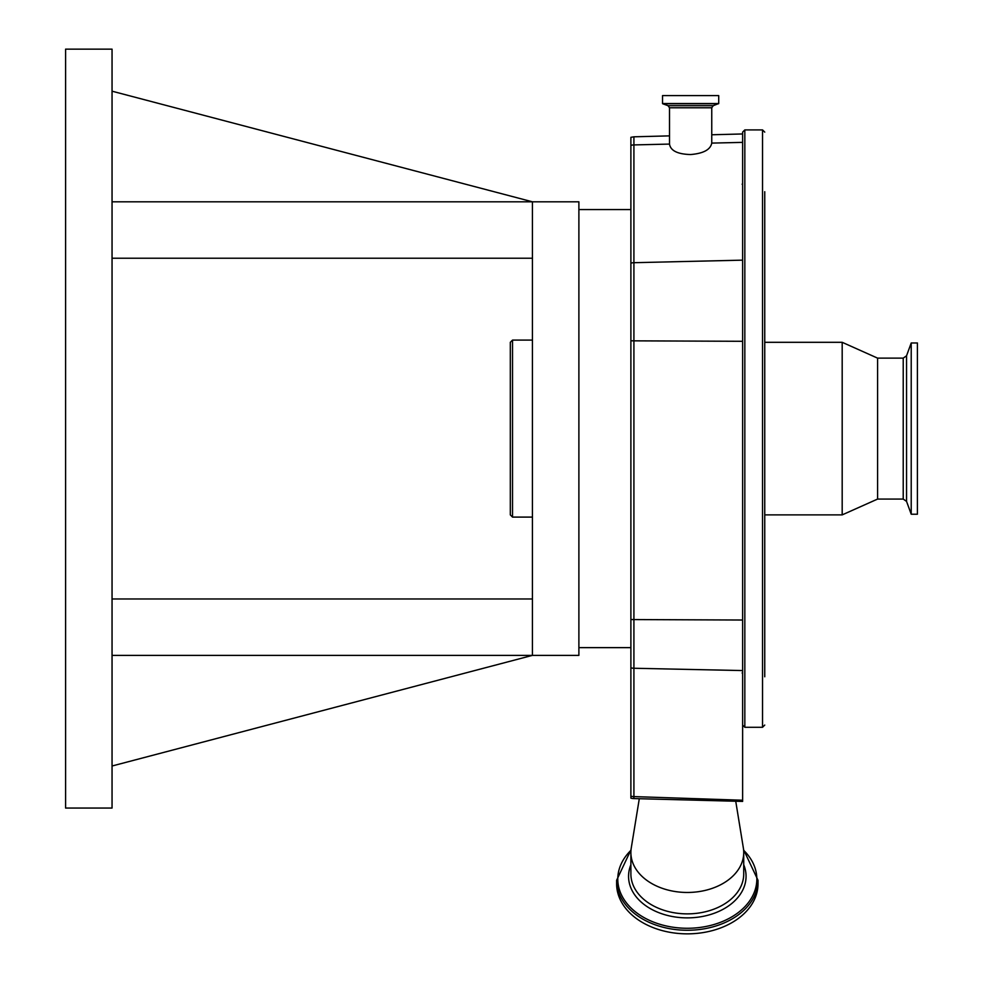 <?xml version="1.0" encoding="UTF-8"?>
<svg xmlns="http://www.w3.org/2000/svg" width="983" height="983" viewBox="0 0 983 983"><rect width="100%" height="100%" fill="white"/><g stroke="black" fill="none" stroke-linecap="round" stroke-linejoin="round"><path stroke-width="1.47" d="M917.409 514.22L917.409 342.969L911.216 342.969L911.216 514.22L917.409 514.22M903.217 499.069L903.217 358.131L906.547 355.797L906.547 501.391L903.217 499.069L877.586 499.069L877.586 358.131L842.185 342.305L764.749 342.305L764.749 191.697M877.586 499.069L842.185 514.883L842.185 342.305M842.185 514.883L764.749 514.883L764.749 602.554L764.749 342.305M764.749 652.196L764.749 627.142M764.749 289.137L764.749 676.783M764.749 514.883L764.749 602.554M669.509 144.083L669.497 107.774L711.753 107.774L711.753 143.1C710.463 149.662 703.423 153.471 690.631 154.54C677.606 154.196 670.566 150.706 669.509 144.083L633.912 144.919A11.059 9.855 180 0 0 630.889 145.361L630.889 137.313L633.912 136.809L633.912 340.843L742.62 341.298L742.62 618.16L742.62 132.115L744.831 129.903L744.831 727.285L742.62 725.073M630.889 145.361L630.889 798.122A8.7 6.156 0 0 0 633.838 798.577L742.62 801.415L742.62 618.16M633.838 798.577L633.912 796.599L742.62 800.236M743.726 852.58A56.424 39.898 180 0 1 687.314 892.466A56.424 39.898 180 0 1 630.889 852.58L630.889 873.985A56.424 39.898 180 0 0 687.314 913.871A56.424 39.898 180 0 0 743.726 873.985L743.726 852.58A56.424 39.898 180 0 0 743.357 848.01L735.739 801.256M690.631 95.609L718.72 95.609L718.72 103.534L662.53 103.534L662.53 95.609L690.631 95.609M630.889 852.58A56.424 39.898 180 0 1 631.258 848.01L639.294 798.737M616.624 880.276L616.624 883.864A70.69 49.986 180 0 0 687.314 933.85A70.69 49.986 180 0 0 758.004 883.864L758.004 880.276A70.69 49.986 180 0 1 687.314 930.262A70.69 49.986 180 0 1 616.624 880.276L631.037 849.681M112.05 598.966L532.43 598.966L532.43 201.81L578.889 201.81L578.889 655.378L112.05 655.378M532.43 517.095L512.524 517.095L512.524 340.093L532.43 340.093M512.524 517.095L510.312 514.883L510.312 342.305L512.524 340.093M532.43 258.234L112.05 258.234M532.43 598.966L532.43 655.378L112.05 766.003M112.05 91.186L532.43 201.81L112.05 201.81M112.05 49.15L112.05 808.051L65.591 808.051L65.591 49.15L112.05 49.15M764.749 725.073L762.538 727.285L762.538 129.903L744.831 129.903M630.889 340.757A11.059 1.757 180 0 0 633.912 340.843L633.912 668.256A11.059 8.994 180 0 1 630.889 667.838M742.62 620.027L633.912 619.573A11.059 1.757 180 0 1 630.889 619.499M630.889 796.181A11.059 8.994 0 0 0 633.912 796.599L633.912 668.256L742.62 670.566M742.62 260.151L633.912 262.694A11.059 9.855 180 0 0 630.889 263.137M711.753 143.1L742.62 142.375M669.497 107.774L668.047 105.697L713.216 105.697L718.72 103.534M668.047 105.697L662.677 103.743L718.585 103.743M743.726 864.745A58.747 41.544 180 0 1 746.06 876.332A58.747 41.544 180 0 1 687.314 917.876A58.747 41.544 180 0 1 628.555 876.332A58.747 41.544 180 0 1 630.889 864.745M743.64 850.283A69.523 49.162 180 0 1 756.836 879.109A69.523 49.162 180 0 1 687.314 928.271A69.523 49.162 180 0 1 617.779 879.109A69.523 49.162 180 0 1 630.988 850.283M906.547 501.391L911.216 514.22M762.538 727.285L744.831 727.285M578.889 647.637L630.889 647.637M578.889 209.563L630.889 209.563M633.912 136.809L669.497 135.875M711.753 134.769L742.62 133.958M711.753 107.774L713.216 105.697M762.538 129.903L764.749 132.115M743.578 849.681L758.004 880.276M903.217 358.131L877.586 358.131M906.547 355.797L911.216 342.969M742.128 672.95L742.62 673.588M742.128 184.239L742.62 183.6"/></g></svg>
